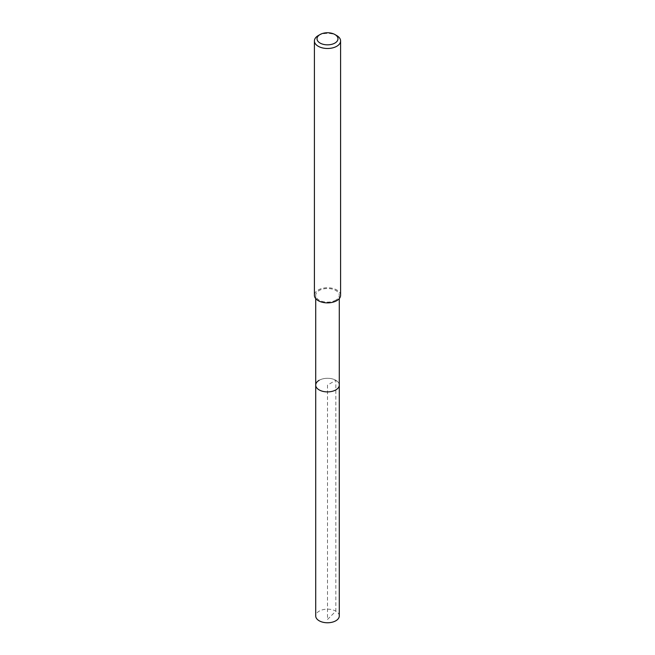 <?xml version="1.0" encoding="UTF-8"?>
<svg xmlns="http://www.w3.org/2000/svg" width="655" height="655" viewBox="0 0 655 655"><rect width="100%" height="100%" fill="white"/><g stroke="black" fill="none" stroke-linecap="round" stroke-linejoin="round"><path stroke-width="0.49" stroke-dasharray="3.27 2.46" d="M339.282 615.962A11.782 6.804 0 0 0 332.011 609.682A11.782 6.804 0 0 0 319.173 611.156A11.782 6.804 0 0 0 315.718 615.962M319.173 380.285A11.782 6.804 180 0 1 332.011 378.811A11.782 6.804 180 0 1 339.282 385.099A11.782 6.804 0 0 0 332.011 378.811A11.782 6.804 0 0 0 319.173 380.285A11.782 6.804 0 0 0 315.718 385.099M318.24 35.591A13.092 7.557 180 0 1 336.76 35.591M340.592 295.315A13.092 7.557 0 0 0 332.511 288.331A13.092 7.557 0 0 0 318.24 289.969A13.092 7.557 0 0 0 314.408 295.315M335.827 300.129A11.782 6.804 180 0 1 322.989 301.603A11.782 6.804 180 0 1 315.718 295.315A11.782 6.804 180 0 1 319.173 290.509A11.782 6.804 180 0 1 332.011 289.035A11.782 6.804 180 0 1 339.282 295.315A11.782 6.804 180 0 1 335.827 300.129M327.5 619.466L335.827 611.156L335.827 380.285L327.5 385.099L327.5 619.466M339.282 295.315L339.282 298.606M315.718 295.315L315.718 298.606"/><path stroke-width="0.98" d="M315.718 298.606L315.718 615.962A11.782 6.804 0 0 0 322.989 622.25A11.782 6.804 0 0 0 335.827 620.776A11.782 6.804 0 0 0 339.282 615.962L339.282 385.099A11.782 6.804 180 0 1 335.827 389.905A11.782 6.804 180 0 1 322.989 391.379A11.782 6.804 180 0 1 315.718 385.099A11.782 6.804 180 0 1 319.173 380.285M334.901 43.074A10.472 6.042 180 0 1 320.099 43.074A10.472 6.042 180 0 1 320.099 34.518L320.099 34.518A10.472 6.042 180 0 1 334.901 34.518A10.472 6.042 180 0 1 334.901 43.074M318.24 35.591L320.099 34.518L318.24 35.591A13.092 7.557 180 0 0 314.408 40.938L314.408 295.315A13.092 7.557 0 0 0 322.489 302.299A13.092 7.557 0 0 0 336.76 300.661A13.092 7.557 0 0 0 340.592 295.315L340.592 40.938A13.092 7.557 180 0 1 336.76 46.276A13.092 7.557 180 0 1 322.489 47.913A13.092 7.557 180 0 1 314.408 40.938M334.901 34.518L336.76 35.591A13.092 7.557 180 0 1 340.592 40.938M315.718 385.099A11.782 6.804 0 0 0 322.989 391.379A11.782 6.804 0 0 0 335.827 389.905A11.782 6.804 0 0 0 339.282 385.099L339.282 298.606"/></g></svg>
